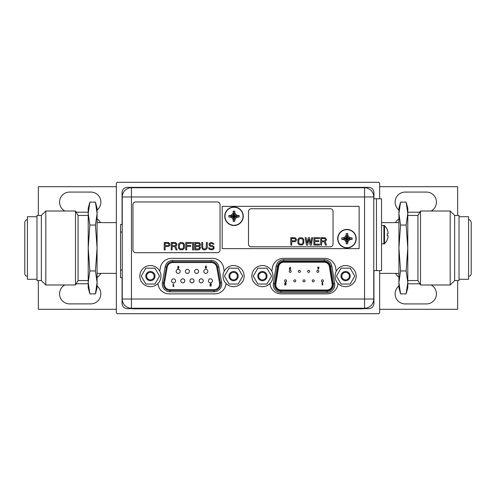 <?xml version="1.0" encoding="UTF-8"?>
<svg xmlns="http://www.w3.org/2000/svg" width="496" height="496" viewBox="0 0 496 496"><rect width="100%" height="100%" fill="white"/><g stroke="black" fill="none" stroke-linecap="round" stroke-linejoin="round"><path stroke-width="0.74" d="M379.638 198.753L379.638 183.154L378.789 182.311L117.211 182.311L116.362 183.154L116.362 312.846L117.211 313.689L378.789 313.689L379.638 312.846L379.638 270.618M132.562 308.661L127.354 308.661A5.282 5.282 0 0 1 122.072 303.378L122.072 277.71M122.072 224.446L122.072 192.622A5.282 5.282 0 0 1 127.354 187.339L368.646 187.339A5.282 5.282 0 0 1 373.928 192.622L373.928 198.753M373.928 270.618L373.928 303.378A5.282 5.282 0 0 1 368.646 308.661L363.37 308.661M122.239 196.974L122.239 299.026A9.213 9.213 0 0 0 131.452 308.239L364.548 308.239A9.213 9.213 0 0 0 373.761 299.026L373.761 196.974A9.213 9.213 0 0 0 364.548 187.761L364.548 196.974L373.761 196.974A9.213 9.213 0 0 0 364.548 187.761L131.452 187.761A9.213 9.213 0 0 0 122.239 196.974L131.452 196.974L131.452 187.761M373.761 299.026L364.548 299.026L364.548 196.974L131.452 196.974L131.452 299.026L122.239 299.026M157.945 283.501A11.16 11.16 0 0 0 169.074 293.868L214.898 293.868A11.16 11.16 0 0 0 226.033 283.501M224.211 271.231L223.566 267.58A11.16 11.16 0 0 0 212.573 258.354L171.405 258.354A11.16 11.16 0 0 0 160.413 267.58L159.768 271.231M269.967 283.501A11.16 11.16 0 0 0 281.102 293.868L326.926 293.868A11.16 11.16 0 0 0 338.055 283.501M336.232 271.231L335.587 267.58A11.16 11.16 0 0 0 324.595 258.354L283.427 258.354A11.16 11.16 0 0 0 272.434 267.58L271.789 271.231M131.452 308.239L131.452 299.026L364.548 299.026L364.548 308.239M208.388 280.848A2.027 2.027 0 0 1 210.422 278.814A2.027 2.027 0 0 1 212.449 280.848A2.027 2.027 0 0 1 210.422 282.875A2.027 2.027 0 0 1 208.388 280.848M207.843 271.374A2.027 2.027 0 0 1 205.809 273.408A2.027 2.027 0 0 1 203.782 271.374A2.027 2.027 0 0 1 205.809 269.347A2.027 2.027 0 0 1 207.843 271.374M198.623 271.374A2.027 2.027 0 0 1 196.596 273.408A2.027 2.027 0 0 1 194.568 271.374A2.027 2.027 0 0 1 196.596 269.347A2.027 2.027 0 0 1 198.623 271.374M189.41 271.374A2.027 2.027 0 0 1 187.383 273.408A2.027 2.027 0 0 1 185.349 271.374A2.027 2.027 0 0 1 187.383 269.347A2.027 2.027 0 0 1 189.41 271.374M180.197 271.374A2.027 2.027 0 0 1 178.163 273.408A2.027 2.027 0 0 1 176.136 271.374A2.027 2.027 0 0 1 178.163 269.347A2.027 2.027 0 0 1 180.197 271.374M203.236 280.848A2.027 2.027 0 0 1 201.202 282.875A2.027 2.027 0 0 1 199.175 280.848A2.027 2.027 0 0 1 201.202 278.814A2.027 2.027 0 0 1 203.236 280.848M194.017 280.848A2.027 2.027 0 0 1 191.989 282.875A2.027 2.027 0 0 1 189.962 280.848A2.027 2.027 0 0 1 191.989 278.814A2.027 2.027 0 0 1 194.017 280.848M184.803 280.848A2.027 2.027 0 0 1 182.776 282.875A2.027 2.027 0 0 1 180.742 280.848A2.027 2.027 0 0 1 182.776 278.814A2.027 2.027 0 0 1 184.803 280.848M175.584 280.848A2.027 2.027 0 0 1 173.557 282.875A2.027 2.027 0 0 1 171.529 280.848A2.027 2.027 0 0 1 173.557 278.814A2.027 2.027 0 0 1 175.584 280.848M216.752 267.22L218.835 266.854L221.625 282.664A7.781 7.781 0 0 1 213.968 291.797L170.01 291.797A7.781 7.781 0 0 1 162.353 282.664L165.143 266.854L166.389 267.077L163.599 282.887A6.51 6.51 0 0 0 170.01 290.526L213.968 290.526A6.51 6.51 0 0 0 220.379 282.887L217.589 267.077A6.51 6.51 0 0 0 211.178 261.696L172.8 261.696A6.51 6.51 0 0 0 166.389 267.077L167.22 267.22L164.43 283.03A5.667 5.667 0 0 0 170.01 289.683L213.968 289.683A5.667 5.667 0 0 0 219.542 283.03L216.752 267.22A5.667 5.667 0 0 0 211.178 262.539L172.8 262.539A5.667 5.667 0 0 0 167.22 267.22M170.01 291.797L170.01 290.526A6.51 6.51 0 0 1 163.5 284.016A6.51 6.51 0 0 0 170.01 290.526A6.51 6.51 0 0 1 163.599 282.887L162.353 282.664M205.35 267.046L205.17 267.611L205.902 268.348L206.621 267.611L205.914 266.867L206.324 266.061L205.945 265.868L205.35 267.046M205.592 267.586L205.89 267.257L206.2 267.592L205.89 267.927L205.592 267.586M211.253 284.729L210.292 284.425L210.633 284.047L211.445 284.258L210.657 283.619L209.87 284.444L210.732 285.2L210.639 285.646L209.901 285.646L209.901 286.037L210.974 286.037L211.253 284.729M174.028 286.167L173.544 286.167L173.544 284.202L173.123 284.202L173.123 286.558L174.028 286.167M178.802 267.561L178.982 266.997L178.25 266.259L177.531 266.997L178.244 267.741L177.828 268.547L178.207 268.739L178.802 267.561M178.56 267.022L178.262 267.35L177.952 267.022L178.262 266.687L178.56 267.022M329.79 266.544L330.627 266.408A6.51 6.51 0 0 0 324.198 260.933L283.824 260.933A6.51 6.51 0 0 0 277.394 266.408L274.604 283.743A6.51 6.51 0 0 0 281.034 291.288L326.988 291.288A6.51 6.51 0 0 0 333.417 283.743L330.627 266.408A6.51 6.51 0 0 0 324.198 260.933L324.198 261.783L283.824 261.783A5.667 5.667 0 0 0 278.231 266.544L275.441 283.879A5.667 5.667 0 0 0 281.034 290.439L326.988 290.439A5.667 5.667 0 0 0 332.58 283.879L329.79 266.544A5.667 5.667 0 0 0 324.198 261.783M281.034 290.017A5.239 5.239 0 0 1 275.857 283.941L278.647 266.612A5.239 5.239 0 0 1 283.824 262.204L324.198 262.204A5.239 5.239 0 0 1 329.375 266.612L332.165 283.941A5.239 5.239 0 0 1 326.988 290.017L281.034 290.017M275.857 283.941A5.239 5.239 0 0 0 275.788 284.778M290.067 267.201L289.286 268.95L290.024 269.694L290.749 268.956L290.03 268.206L290.445 267.387L290.067 267.201M289.714 268.931L290.011 268.596L290.321 268.931L290.011 269.266L289.714 268.931M285.801 284.964L286.08 283.644L285.113 283.34L285.46 282.956L286.273 283.166L285.485 282.528L284.692 283.352L285.553 284.115L285.46 284.568L284.723 284.568L284.723 284.964L285.801 284.964M322.784 284.964L322.555 282.59L322.127 282.59L322.127 284.964L322.784 284.964M300.421 271.374A1.017 1.017 0 0 0 299.404 270.363A1.017 1.017 0 0 0 298.387 271.374A1.017 1.017 0 0 0 299.404 272.391A1.017 1.017 0 0 0 300.421 271.374M318.847 271.374A1.017 1.017 0 0 0 317.837 270.363A1.017 1.017 0 0 0 316.82 271.374A1.017 1.017 0 0 0 317.837 272.391A1.017 1.017 0 0 0 318.847 271.374M295.808 280.848A1.017 1.017 0 0 0 294.798 279.831A1.017 1.017 0 0 0 293.781 280.848A1.017 1.017 0 0 0 294.798 281.858A1.017 1.017 0 0 0 295.808 280.848M314.241 280.848A1.017 1.017 0 0 0 313.224 279.831A1.017 1.017 0 0 0 312.213 280.848A1.017 1.017 0 0 0 313.224 281.858A1.017 1.017 0 0 0 314.241 280.848M323.454 280.848A1.017 1.017 0 0 0 322.443 279.831A1.017 1.017 0 0 0 321.427 280.848A1.017 1.017 0 0 0 322.443 281.858A1.017 1.017 0 0 0 323.454 280.848M305.028 280.848A1.017 1.017 0 0 0 304.011 279.831A1.017 1.017 0 0 0 302.994 280.848A1.017 1.017 0 0 0 304.011 281.858A1.017 1.017 0 0 0 305.028 280.848M286.595 280.848A1.017 1.017 0 0 0 285.578 279.831A1.017 1.017 0 0 0 284.568 280.848A1.017 1.017 0 0 0 285.578 281.858A1.017 1.017 0 0 0 286.595 280.848M309.634 271.374A1.017 1.017 0 0 0 308.617 270.363A1.017 1.017 0 0 0 307.607 271.374A1.017 1.017 0 0 0 308.617 272.391A1.017 1.017 0 0 0 309.634 271.374M291.202 271.374A1.017 1.017 0 0 0 290.191 270.363A1.017 1.017 0 0 0 289.174 271.374A1.017 1.017 0 0 0 290.191 272.391A1.017 1.017 0 0 0 291.202 271.374M318.283 269.359L319.064 267.611L318.327 266.867L317.601 267.604L318.32 268.355L317.905 269.167L318.283 269.359M318.637 267.629L318.339 267.964L318.029 267.629L318.339 267.294L318.637 267.629M145.818 284.034L141.242 276.111L145.818 268.187L154.969 268.187L159.545 276.111L154.969 284.034L145.818 284.034L141.242 276.111L145.818 268.187L154.969 268.187L159.545 276.111L154.969 284.034L145.818 284.034M145.787 276.111A4.607 4.607 0 0 1 150.393 271.504A4.607 4.607 0 0 1 155 276.111A4.607 4.607 0 0 1 150.393 280.717A4.607 4.607 0 0 1 145.787 276.111A4.607 4.607 0 0 1 150.393 271.504A4.607 4.607 0 0 1 155 276.111A4.607 4.607 0 0 1 150.393 280.717A4.607 4.607 0 0 1 145.787 276.111M150.393 286.682A10.571 10.571 0 0 1 139.822 276.111A10.571 10.571 0 0 1 150.393 265.546A10.571 10.571 0 0 1 160.958 276.111A10.571 10.571 0 0 1 150.393 286.682A10.571 10.571 0 0 1 139.822 276.111A10.571 10.571 0 0 1 150.393 265.546A10.571 10.571 0 0 1 160.958 276.111A10.571 10.571 0 0 1 150.393 286.682M146.63 276.111A3.763 3.763 0 0 1 150.393 272.347A3.763 3.763 0 0 1 154.157 276.111A3.763 3.763 0 0 1 150.393 279.874A3.763 3.763 0 0 1 146.63 276.111A3.763 3.763 0 0 1 150.393 272.347A3.763 3.763 0 0 1 154.157 276.111A3.763 3.763 0 0 1 150.393 279.874A3.763 3.763 0 0 1 146.63 276.111M257.839 284.034L253.264 276.111L257.839 268.187L266.991 268.187L271.566 276.111L266.991 284.034L257.839 284.034L253.264 276.111L257.839 268.187L266.991 268.187L271.566 276.111L266.991 284.034L257.839 284.034M257.808 276.111A4.607 4.607 0 0 1 262.415 271.504A4.607 4.607 0 0 1 267.022 276.111A4.607 4.607 0 0 1 262.415 280.717A4.607 4.607 0 0 1 257.808 276.111A4.607 4.607 0 0 1 262.415 271.504A4.607 4.607 0 0 1 267.022 276.111A4.607 4.607 0 0 1 262.415 280.717A4.607 4.607 0 0 1 257.808 276.111M262.415 286.682A10.571 10.571 0 0 1 251.844 276.111A10.571 10.571 0 0 1 262.415 265.546A10.571 10.571 0 0 1 272.986 276.111A10.571 10.571 0 0 1 262.415 286.682A10.571 10.571 0 0 1 251.844 276.111A10.571 10.571 0 0 1 262.415 265.546A10.571 10.571 0 0 1 272.986 276.111A10.571 10.571 0 0 1 262.415 286.682M258.652 276.111A3.763 3.763 0 0 1 262.415 272.347A3.763 3.763 0 0 1 266.178 276.111A3.763 3.763 0 0 1 262.415 279.874A3.763 3.763 0 0 1 258.652 276.111A3.763 3.763 0 0 1 262.415 272.347A3.763 3.763 0 0 1 266.178 276.111A3.763 3.763 0 0 1 262.415 279.874A3.763 3.763 0 0 1 258.652 276.111M229.009 284.034L224.434 276.111L229.009 268.187L238.161 268.187L242.736 276.111L238.161 284.034L229.009 284.034L224.434 276.111L229.009 268.187L238.161 268.187L242.736 276.111L238.161 284.034L229.009 284.034M228.978 276.111A4.607 4.607 0 0 1 233.585 271.504A4.607 4.607 0 0 1 238.192 276.111A4.607 4.607 0 0 1 233.585 280.717A4.607 4.607 0 0 1 228.978 276.111A4.607 4.607 0 0 1 233.585 271.504A4.607 4.607 0 0 1 238.192 276.111A4.607 4.607 0 0 1 233.585 280.717A4.607 4.607 0 0 1 228.978 276.111M233.585 286.682A10.571 10.571 0 0 1 223.014 276.111A10.571 10.571 0 0 1 233.585 265.546A10.571 10.571 0 0 1 244.156 276.111A10.571 10.571 0 0 1 233.585 286.682A10.571 10.571 0 0 1 223.014 276.111A10.571 10.571 0 0 1 233.585 265.546A10.571 10.571 0 0 1 244.156 276.111A10.571 10.571 0 0 1 233.585 286.682M229.822 276.111A3.763 3.763 0 0 1 233.585 272.347A3.763 3.763 0 0 1 237.348 276.111A3.763 3.763 0 0 1 233.585 279.874A3.763 3.763 0 0 1 229.822 276.111A3.763 3.763 0 0 1 233.585 272.347A3.763 3.763 0 0 1 237.348 276.111A3.763 3.763 0 0 1 233.585 279.874A3.763 3.763 0 0 1 229.822 276.111M341.031 284.034L336.455 276.111L341.031 268.187L350.182 268.187L354.758 276.111L350.182 284.034L341.031 284.034L336.455 276.111L341.031 268.187L350.182 268.187L354.758 276.111L350.182 284.034L341.031 284.034M341 276.111A4.607 4.607 0 0 1 345.607 271.504A4.607 4.607 0 0 1 350.213 276.111A4.607 4.607 0 0 1 345.607 280.717A4.607 4.607 0 0 1 341 276.111A4.607 4.607 0 0 1 345.607 271.504A4.607 4.607 0 0 1 350.213 276.111A4.607 4.607 0 0 1 345.607 280.717A4.607 4.607 0 0 1 341 276.111M345.607 286.682A10.571 10.571 0 0 1 335.042 276.111A10.571 10.571 0 0 1 345.607 265.546A10.571 10.571 0 0 1 356.178 276.111A10.571 10.571 0 0 1 345.607 286.682A10.571 10.571 0 0 1 335.042 276.111A10.571 10.571 0 0 1 345.607 265.546A10.571 10.571 0 0 1 356.178 276.111A10.571 10.571 0 0 1 345.607 286.682M341.843 276.111A3.763 3.763 0 0 1 345.607 272.347A3.763 3.763 0 0 1 349.37 276.111A3.763 3.763 0 0 1 345.607 279.874A3.763 3.763 0 0 1 341.843 276.111A3.763 3.763 0 0 1 345.607 272.347A3.763 3.763 0 0 1 349.37 276.111A3.763 3.763 0 0 1 345.607 279.874A3.763 3.763 0 0 1 341.843 276.111M359.135 248.632L222.171 248.632L222.171 206.361L359.135 206.361L359.135 248.632M237.559 215.45L239.153 215.45L234.007 216.256L239.153 215.45L239.153 217.056L228.861 215.45L230.454 215.45L232.196 214.446L233.207 212.703L233.207 211.11L234.806 211.11L234.813 212.703L235.817 214.446L237.559 215.45L234.007 216.256L230.454 215.45L232.196 214.446L234.007 216.256L233.207 211.11L234.007 216.256L234.806 211.11L234.007 216.256L235.817 214.446L237.559 215.45M228.848 216.256L228.861 215.45L234.007 216.256L228.861 217.056L228.861 215.45L234.007 216.256L230.454 217.056L228.861 217.056L228.848 216.256M232.196 218.06L230.454 217.056L234.007 216.256L232.196 218.06L230.454 217.056L228.861 217.056L234.007 216.256L233.207 219.802L232.196 218.06L234.007 216.256L233.207 221.396L234.007 216.256L234.806 221.396L233.207 221.396L233.207 219.802L232.196 218.06M234.813 219.802L234.007 216.256L235.817 218.06L234.813 219.802L234.806 221.396L233.207 221.396L234.007 216.256L239.153 217.056L237.559 217.056L235.817 218.06L234.813 219.802L234.007 216.256L239.153 215.45L239.153 217.056L234.007 216.256L232.196 214.446L233.207 212.703L234.007 216.256L233.207 211.11L234.806 211.11L234.007 216.256L234.813 212.703L235.817 214.446L234.007 216.256L234.806 221.396L234.813 219.802M243.263 216.256A9.257 9.257 0 0 1 234.007 225.513A9.257 9.257 0 0 1 224.75 216.256A9.257 9.257 0 0 1 234.007 206.993A9.257 9.257 0 0 1 243.263 216.256A9.257 9.257 0 0 1 234.007 225.513A9.257 9.257 0 0 1 224.75 216.256A9.257 9.257 0 0 1 234.007 206.993A9.257 9.257 0 0 1 243.263 216.256M350.511 237.857L352.104 237.857L346.958 238.657L352.104 237.857L352.055 239.463L341.818 237.857L343.412 237.857L345.154 236.846L346.158 235.104L346.158 233.511L347.764 233.511L347.764 235.104L348.769 236.846L350.511 237.857L346.958 238.657L343.412 237.857L345.154 236.846L346.958 238.657L346.158 233.511L346.958 238.657L347.764 233.511L346.958 238.657L348.769 236.846L350.511 237.857M341.806 238.657L341.818 237.857L346.958 238.657L341.818 239.456L341.818 237.857L346.958 238.657L343.412 239.463L341.818 239.456L341.806 238.657M345.154 240.467L343.412 239.463L346.958 238.657L345.154 240.467L343.412 239.463L341.818 239.456L346.958 238.657L346.158 242.209L345.154 240.467L346.958 238.657L346.158 243.803L346.958 238.657L347.764 243.803L346.158 243.803L346.158 242.209L345.154 240.467M347.764 242.209L346.958 238.657L348.769 240.467L347.764 242.209L347.764 243.803L346.158 243.803L346.958 238.657L352.104 239.456L350.511 239.463L348.769 240.467L347.764 242.209L346.958 238.657L352.104 237.857L352.104 239.456L346.958 238.657L345.154 236.846L346.158 235.104L346.958 238.657L346.158 233.511L347.764 233.511L346.958 238.657L347.764 235.104L348.769 236.846L346.958 238.657L347.764 243.803L347.764 242.209M356.221 238.657A9.257 9.257 0 0 1 346.958 247.913A9.257 9.257 0 0 1 337.702 238.657A9.257 9.257 0 0 1 346.958 229.4A9.257 9.257 0 0 1 356.221 238.657A9.257 9.257 0 0 1 346.958 247.913A9.257 9.257 0 0 1 337.702 238.657A9.257 9.257 0 0 1 346.958 229.4A9.257 9.257 0 0 1 356.221 238.657M373.761 270.618L376.464 270.618L376.464 198.753L381.542 198.753L381.542 270.618L376.464 270.618L376.464 198.753L373.761 198.753M387.196 229.592L387.196 229.592A12.561 12.561 0 0 1 387.767 231.136A12.338 10.689 0 0 1 388.039 232.878A12.338 6.169 0 0 1 387.767 233.883L387.178 233.883L387.196 234.726M387.196 239.779L387.196 239.779A12.561 12.561 0 0 0 387.767 238.235A12.338 10.689 180 0 0 388.039 236.493A12.338 6.169 180 0 0 387.767 235.488L387.178 235.488L387.196 234.682M387.178 229.536L387.178 229.536A12.586 12.586 0 0 0 384.499 225.668L384.499 243.703L383.904 243.939L383.904 225.426L384.499 225.668L381.542 225.426M235.817 218.06L234.007 216.256L237.559 217.056L235.817 218.06M348.769 240.467L346.958 238.657L350.511 239.463L348.769 240.467M354.913 308.493L363.37 308.493L363.37 308.828L132.562 308.828L132.562 308.493L354.913 308.493L354.913 308.828M355.21 187.761L355.21 187.426L363.667 187.426L363.667 187.761M355.21 187.426L132.86 187.426L132.86 187.761M122.239 270.103L120.547 270.103L120.547 224.446L122.239 224.446M120.547 270.103L120.547 277.71L122.239 277.71M248.502 244.1A2.703 2.703 0 0 0 251.205 246.803L330.342 246.803A2.703 2.703 0 0 0 333.045 244.1L333.045 211.463A2.703 2.703 0 0 0 330.342 208.76L251.205 208.76A2.703 2.703 0 0 0 248.502 211.463L248.502 244.1M296.509 239.413L295.269 237.832L290.774 237.671L290.774 245.111L291.704 245.111L291.704 241.788L295.269 241.633L296.354 240.523L296.509 239.413M294.649 240.839L291.704 240.839L291.704 238.464L295.114 238.619L295.579 239.89L294.649 240.839M300.229 237.671L298.834 238.148L297.904 239.413L297.904 243.369L299.454 244.956L302.244 244.956L303.794 243.369L303.794 239.413L302.244 237.832L300.229 237.671M300.229 238.619L302.089 238.781L302.864 239.574L303.019 242.581L302.089 244.001L300.229 244.162L298.834 243.214L298.834 239.574L300.229 238.619M307.669 245.111L308.909 239.097L310.149 245.111L311.389 245.111L312.629 237.671L311.699 237.671L310.769 243.369L309.529 237.671L308.289 237.671L307.049 243.369L306.119 237.671L305.189 237.671L306.429 245.111L307.669 245.111M319.449 244.162L314.799 244.162L314.799 241.633L318.829 241.633L318.829 240.678L314.799 240.678L314.799 238.619L319.449 238.619L319.449 237.671L313.869 237.671L313.869 245.111L319.449 245.111L319.449 244.162M321.619 241.788L324.254 241.788L325.494 245.111L326.579 245.111L325.184 241.471L326.269 240.523L326.424 239.413L325.184 237.832L320.689 237.671L320.689 245.111L321.619 245.111L321.619 241.788M324.564 240.839L321.619 240.839L321.619 238.464L325.029 238.619L325.494 239.89L324.564 240.839M132.953 249.984A2.703 2.703 0 0 0 135.656 252.687L217.329 252.687A2.703 2.703 0 0 0 220.032 249.984L220.032 204.668A2.703 2.703 0 0 0 217.329 201.959L135.656 201.959A2.703 2.703 0 0 0 132.953 204.668L132.953 249.984M169.967 244.199L168.727 242.618L164.232 242.457L164.232 249.897L165.162 249.897L165.162 246.574L168.727 246.419L169.812 245.309L169.967 244.199M168.107 245.625L165.162 245.625L165.162 243.251L168.572 243.412L169.037 244.677L168.107 245.625M172.137 246.574L174.772 246.574L176.012 249.897L177.097 249.897L175.702 246.258L176.787 245.309L176.942 244.199L175.702 242.618L171.207 242.457L171.207 249.897L172.137 249.897L172.137 246.574M175.082 245.625L172.137 245.625L172.137 243.251L175.547 243.412L176.012 244.677L175.082 245.625M180.817 242.457L179.422 242.935L178.492 244.199L178.492 248.161L180.042 249.742L182.832 249.742L184.382 248.161L184.382 244.199L182.832 242.618L180.817 242.457M180.817 243.412L182.677 243.567L183.452 244.361L183.607 247.368L182.677 248.794L180.817 248.949L179.422 248L179.422 244.361L180.817 243.412M186.707 249.897L186.707 246.419L190.737 246.419L190.737 245.464L186.707 245.464L186.707 243.412L191.357 243.412L191.357 242.457L185.777 242.457L185.777 249.897L186.707 249.897M193.527 249.897L193.527 242.457L192.597 242.457L192.597 249.897L193.527 249.897M199.572 246.103L200.347 245.309L200.502 244.199L199.262 242.618L194.767 242.457L194.767 249.897L198.487 249.897L199.882 249.265L200.502 247.368L199.572 246.103M195.697 243.412L199.107 243.567L199.417 245.148L198.642 245.625L195.697 245.625L195.697 243.412M199.572 247.523L199.107 248.794L195.697 248.949L195.697 246.574L198.642 246.574L199.572 247.523M207.322 247.368L207.322 242.457L206.392 242.457L206.237 248L204.842 248.949L203.602 248.794L202.827 248L202.672 242.457L201.742 242.457L201.742 247.368L202.827 249.426L204.222 249.897L205.617 249.742L206.857 248.794L207.322 247.368M212.902 244.199L213.832 244.199L213.677 243.728L211.817 242.457L210.422 242.618L209.182 243.567L209.027 244.832L209.802 246.103L212.592 246.735L213.367 247.523L213.057 248.477L211.972 248.949L210.112 248.794L209.492 247.839L208.562 247.839L209.182 249.265L211.972 249.897L213.987 248.794L213.987 246.735L212.747 245.787L210.577 245.464L209.957 244.677L210.112 243.883L211.042 243.412L212.437 243.567L212.902 244.199M95.437 202.114L97.086 208.264L97.086 213.59L95.437 202.114L89.857 202.114L88.207 213.59L88.207 208.264L89.857 202.114M95.437 225.06L97.086 248L95.437 270.94L97.086 282.41L97.086 287.736L95.437 293.886L97.086 282.41L97.086 213.59L95.437 225.06L89.857 225.06L88.207 213.59L88.207 248L89.857 225.06M95.437 270.94L89.857 270.94L88.207 248L88.207 282.41L89.857 270.94M96.453 289.366L95.437 293.886L89.857 293.886L88.207 282.41L88.207 287.736L89.857 293.886L88.84 289.366M96.925 285.888L96.875 286.397M88.369 285.888L88.418 286.397M88.207 215.45L78.064 215.45L78.064 280.55L88.207 280.55M78.064 280.55L75.504 284.989L75.504 211.011L78.064 215.45M41.373 215.45L36.977 215.45L36.977 280.55L41.373 280.55L41.373 215.45L45.812 211.011L45.812 284.989L75.504 284.989M36.977 216.721L27.423 216.721L27.423 279.279L36.977 279.279M400.563 293.886L398.914 287.736L398.914 282.41L400.563 270.94L398.914 248L400.563 225.06L398.914 213.59L398.914 208.264L400.563 202.114L398.914 213.59L398.914 282.41L400.563 293.886L406.143 293.886L407.793 282.41L407.793 287.736L406.143 293.886M399.075 210.112L399.125 209.603M399.547 206.634L400.563 202.114L406.143 202.114L407.793 213.59L406.143 225.06L407.793 248L406.143 270.94L407.793 282.41L407.793 208.264L406.143 202.114L407.16 206.634M400.563 225.06L406.143 225.06M400.563 270.94L406.143 270.94M407.631 210.112L407.582 209.603M407.793 280.55L417.936 280.55L417.936 215.45L407.793 215.45M417.936 215.45L420.496 211.011L420.496 284.989L417.936 280.55M454.627 280.55L454.627 215.45L459.023 215.45L459.023 280.55L454.627 280.55L450.188 284.989L450.188 211.011L420.496 211.011M459.023 279.279L468.577 279.279L468.577 216.721L459.023 216.721M398.914 277.028A10.143 10.143 0 0 1 395.504 273.364M457.672 280.55L457.672 309.293L379.638 309.293M116.362 309.293L38.328 309.293L38.328 280.55M100.713 273.364A10.143 10.143 0 0 1 97.086 277.456M97.086 218.972A10.143 10.143 0 0 1 100.496 222.636M38.328 215.45L38.328 186.707L116.362 186.707M379.638 186.707L457.672 186.707L457.672 215.45M395.504 222.636A10.143 10.143 0 0 1 398.914 218.972M97.086 286.012A10.063 10.063 0 0 1 90.743 303.887L69.607 303.887A10.063 10.063 0 0 1 64.796 284.989M76.21 283.762L88.207 283.762M64.877 211.011A10.063 10.063 0 0 1 69.607 192.076L90.83 192.076A10.063 10.063 0 0 1 97.086 210.013M88.207 212.195L76.186 212.195M407.793 283.805L419.814 283.805M431.123 284.989A10.063 10.063 0 0 1 426.393 303.924L405.17 303.924A10.063 10.063 0 0 1 398.914 285.987M398.914 210.013A10.063 10.063 0 0 1 405.17 192.076L426.393 192.076A10.063 10.063 0 0 1 431.123 211.011M419.814 212.195L407.793 212.195M164.43 283.03L163.599 282.887M172.8 262.539L172.8 260.431L211.178 260.431L211.178 262.539M220.478 284.016A6.51 6.51 0 0 0 220.379 282.887L219.542 283.03M213.968 289.683L213.968 291.797M221.625 282.664L220.379 282.887M211.178 260.431A7.781 7.781 0 0 1 218.835 266.854M170.01 290.526L170.01 289.683M165.143 266.854A7.781 7.781 0 0 1 172.8 260.431M333.498 284.778A6.51 6.51 0 0 0 333.417 283.743L332.58 283.879M275.441 283.879L274.604 283.743A6.51 6.51 0 0 0 281.034 291.288L281.034 290.439M274.604 283.743L273.352 283.538L276.142 266.209L278.231 266.544M283.824 261.783L283.824 259.668L324.198 259.668L324.198 260.933M326.988 290.439L326.988 292.553A7.781 7.781 0 0 0 334.67 283.538L333.417 283.743M330.627 266.408L331.88 266.209L334.67 283.538M324.198 259.668A7.781 7.781 0 0 1 331.88 266.209M276.142 266.209A7.781 7.781 0 0 1 283.824 259.668M281.034 291.288L281.034 292.553A7.781 7.781 0 0 1 273.352 283.538M281.034 292.553L326.988 292.553M325.915 262.204L324.198 262.204M283.824 262.204L282.274 262.204M243.028 216.256A9.021 9.021 0 0 0 234.007 207.235A9.021 9.021 0 0 0 224.992 216.256A9.021 9.021 0 0 0 234.007 225.271A9.021 9.021 0 0 0 243.028 216.256A9.021 9.021 0 0 0 234.007 207.235A9.021 9.021 0 0 0 224.992 216.256A9.021 9.021 0 0 0 234.007 225.271A9.021 9.021 0 0 0 243.028 216.256M355.979 238.657A9.021 9.021 0 0 0 346.958 229.642A9.021 9.021 0 0 0 337.943 238.657A9.021 9.021 0 0 0 346.958 247.678A9.021 9.021 0 0 0 355.979 238.657A9.021 9.021 0 0 0 346.958 229.642A9.021 9.021 0 0 0 337.943 238.657A9.021 9.021 0 0 0 346.958 247.678A9.021 9.021 0 0 0 355.979 238.657M141.013 308.828L141.013 308.493M141.31 187.761L141.31 187.426M122.239 232.054L120.547 232.054M381.542 243.939L384.499 243.703A12.586 12.586 0 0 0 387.196 239.841M45.812 211.011L75.504 211.011M41.373 280.55L45.812 284.989M27.423 219.678C26.511 219.3 25.637 220.174 24.8 222.301L24.8 273.699C24.955 275.292 25.829 276.167 27.423 276.322M97.086 273.364L116.362 273.364M97.086 222.636L116.362 222.636M450.188 284.989L420.496 284.989M454.627 215.45L450.188 211.011M468.577 219.678C469.489 219.3 470.363 220.174 471.2 222.301L471.2 273.699C471.045 275.292 470.171 276.167 468.577 276.322M398.914 273.364L379.638 273.364M398.914 222.636L381.542 222.636"/></g></svg>
